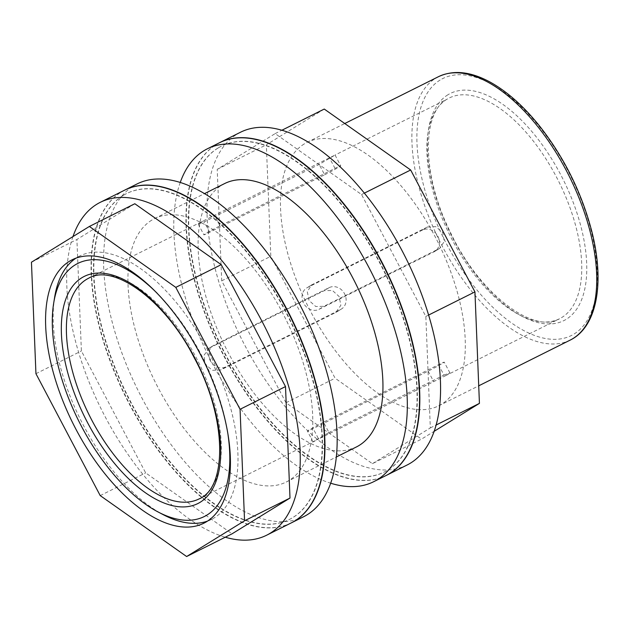 <?xml version="1.0" encoding="UTF-8"?>
<svg xmlns="http://www.w3.org/2000/svg" width="629" height="629" viewBox="0 0 629 629"><rect width="100%" height="100%" fill="white"/><g stroke="black" fill="none" stroke-linecap="round" stroke-linejoin="round"><path stroke-width="0.47" stroke-dasharray="3.15 2.36" d="M323.518 422.193A12.336 0.472 152.2 0 0 307.416 431.148A12.336 0.472 152.2 0 0 313.148 428.585L428.152 371.11A12.336 0.472 152.2 0 0 444.247 362.155A12.336 0.472 152.2 0 0 438.515 364.718L323.518 422.193L328.975 432.555C317.197 439.152 306.221 445.93 318.612 438.948L199.008 498.946A123.394 60.714 -116.6 0 0 198.151 361.423A123.394 60.714 -116.6 0 0 88.673 278.199L335.053 155.056L319.178 164.421L204.173 221.903L198.221 224.042L202.79 221.164M438.515 364.718L443.98 375.073L328.975 432.555M443.98 375.073L449.932 372.934L445.363 375.812L318.612 438.948L313.148 428.585M209.26 348.144L203.867 355.471L205.376 364.435L212.366 370.316L220.763 369.962L335.76 312.479L340.863 305.332L339.125 296.511L332.411 290.464L324.257 290.669L209.26 348.144L214.182 345.109L329.187 287.626A12.336 10.732 -121.7 0 1 344.315 293.311A12.336 10.732 -121.7 0 1 341.413 309.036A12.336 10.732 -121.7 0 1 340.682 309.444L225.685 366.919A12.336 10.732 -121.7 0 1 210.558 361.235A12.336 10.732 -121.7 0 1 213.451 345.51A12.336 10.732 -121.7 0 1 214.182 345.109M427.39 227.014L311.662 284.898L307.29 291.644L309.028 300.465L315.742 306.512L323.896 306.307L439.624 248.424L444.286 241.505L442.777 232.541L435.787 226.66L427.39 227.014L422.468 230.057A12.336 10.732 -121.7 0 1 437.595 235.741A12.336 10.732 -121.7 0 1 434.702 251.466A12.336 10.732 -121.7 0 1 433.971 251.867L318.974 309.35A12.336 10.732 -121.7 0 1 303.838 303.665A12.336 10.732 -121.7 0 1 306.74 287.94A12.336 10.732 -121.7 0 1 307.471 287.532L422.468 230.057M124.668 190.139A186.066 91.559 -116.6 0 0 121.138 192.104A186.066 91.559 -116.6 0 0 127.813 401.168A186.066 91.559 -116.6 0 0 291.038 523.014M72.972 236.583A186.066 91.559 -116.6 0 0 102.464 411.515A186.066 91.559 -116.6 0 0 225.253 537.221M324.643 174.783A12.336 0.472 152.2 0 0 340.737 165.828A12.336 0.472 152.2 0 0 335.005 168.383L220.001 225.866A12.336 0.472 152.2 0 0 203.906 234.821A12.336 0.472 152.2 0 0 209.638 232.258L324.643 174.783L319.178 164.421M372.399 463.675L430.322 427.924L425.833 316.442L361.557 194.534L275.148 133.607L217.217 169.358L221.707 280.841L285.983 402.749L372.399 463.675L421.509 439.128L434.065 431.376M430.322 427.924L436.039 425.062M304.255 143.931A147.257 72.461 -116.6 0 0 309.539 309.389A147.257 72.461 -116.6 0 0 438.72 405.815A147.257 72.461 -116.6 0 0 437.698 241.701A147.257 72.461 -116.6 0 0 307.046 142.374A147.257 72.461 -116.6 0 0 304.255 143.931M324.257 109.061L266.334 144.812L270.824 256.294L335.1 378.202L421.509 439.128M151.738 220.158A147.257 72.461 -116.6 0 0 157.014 385.616A147.257 72.461 -116.6 0 0 286.195 482.042A147.257 72.461 -116.6 0 0 285.181 317.928A147.257 72.461 -116.6 0 0 154.53 218.601A147.257 72.461 -116.6 0 0 151.738 220.158M356.36 446.983A147.257 72.461 63.4 0 1 227.179 350.55A147.257 72.461 63.4 0 1 221.895 185.091A147.257 72.461 63.4 0 1 224.687 183.534M137.177 183.888A186.066 91.559 -116.6 0 0 133.647 185.854A186.066 91.559 -116.6 0 0 140.322 394.918A186.066 91.559 -116.6 0 0 303.548 516.763M124.825 190.06A186.066 91.559 -116.6 0 0 121.444 191.947A186.066 91.559 -116.6 0 0 128.041 400.862A186.066 91.559 -116.6 0 0 291.196 522.935M180.271 182.394A186.066 91.559 -116.6 0 0 208.624 356.187A186.066 91.559 -116.6 0 0 330.61 483.19M219.537 142.72A186.066 91.559 -116.6 0 0 216.006 144.686A186.066 91.559 -116.6 0 0 222.682 353.75A186.066 91.559 -116.6 0 0 385.907 475.595M217.831 148.153A182.151 89.633 -116.6 0 0 224.364 352.814A182.151 89.633 -116.6 0 0 384.162 472.096A182.151 89.633 -116.6 0 0 382.896 269.086A182.151 89.633 -116.6 0 0 221.29 146.227A182.151 89.633 -116.6 0 0 217.831 148.153M218.137 147.996A182.151 89.633 -116.6 0 0 224.671 352.665A182.151 89.633 -116.6 0 0 384.461 471.939A182.151 89.633 -116.6 0 0 383.203 268.937A182.151 89.633 -116.6 0 0 221.597 146.07A182.151 89.633 -116.6 0 0 218.137 147.996M219.694 142.649A186.066 91.559 -116.6 0 0 216.313 144.536A186.066 91.559 -116.6 0 0 222.91 353.443A186.066 91.559 -116.6 0 0 386.064 475.524M240.585 132.2A186.066 91.559 -116.6 0 0 237.054 134.166A186.066 91.559 -116.6 0 0 243.73 343.23A186.066 91.559 -116.6 0 0 406.955 465.083M285.983 402.749L335.1 378.202M123.268 195.415A182.151 89.633 -116.6 0 0 129.802 400.075A182.151 89.633 -116.6 0 0 289.599 519.357A182.151 89.633 -116.6 0 0 288.334 316.356A182.151 89.633 -116.6 0 0 126.728 193.488A182.151 89.633 -116.6 0 0 123.268 195.415M221.707 280.841L270.824 256.294M217.217 169.358L266.334 144.812M275.148 133.607L281.973 130.195M361.557 194.534L364.395 193.111M425.833 316.442L428.577 315.066M122.97 195.564A182.151 89.633 -116.6 0 0 129.495 400.233A182.151 89.633 -116.6 0 0 289.293 519.507A182.151 89.633 -116.6 0 0 288.027 316.505A182.151 89.633 -116.6 0 0 126.421 193.638A182.151 89.633 -116.6 0 0 122.97 195.564M207.507 521.095A147.257 72.461 -116.6 0 0 211.399 519.428A147.257 72.461 -116.6 0 0 210.377 355.314A147.257 72.461 -116.6 0 0 79.726 255.987A147.257 72.461 -116.6 0 0 76.935 257.544A147.257 72.461 -116.6 0 0 76.062 258.102M54.621 297.36A147.257 72.461 -116.6 0 0 163.241 514.679M228.052 435.024A141.462 69.607 -116.6 0 0 157.234 293.334M134.826 203.741L76.903 239.492L81.393 350.974L145.669 472.882L232.077 533.809M31.45 262.207L76.903 239.492M35.939 373.689L81.393 350.974M100.215 495.597L145.669 472.882M428.152 371.11L433.617 381.473M446.81 99.335A123.394 60.714 -116.6 0 0 451.237 237.974A123.394 60.714 -116.6 0 0 559.48 318.777A123.394 60.714 -116.6 0 0 558.623 181.262A123.394 60.714 -116.6 0 0 449.153 98.03A123.394 60.714 -116.6 0 0 446.81 99.335M447.927 94.775A126.972 62.475 -116.6 0 0 490.502 291.636A126.972 62.475 -116.6 0 0 582.871 234.625A126.972 62.475 -116.6 0 0 447.927 94.775M433.971 251.867L438.893 248.832M209.638 232.258L204.173 221.903M335.005 168.383L329.541 158.028M220.001 225.866L214.544 215.503M318.974 309.35L323.896 306.307M307.471 287.532L312.393 284.497M340.682 309.444L335.76 312.479M329.187 287.626L324.257 290.669M225.685 366.919L220.763 369.962M440.143 80.009A143.679 70.7 -116.6 0 0 488.324 302.769A143.679 70.7 -116.6 0 0 592.84 238.257A143.679 70.7 -116.6 0 0 440.143 80.009M438.484 76.683A147.257 72.461 -116.6 0 0 435.685 78.24A147.257 72.461 -116.6 0 0 440.968 243.698A147.257 72.461 -116.6 0 0 570.149 340.124M313.1 441.92L307.416 431.148M449.932 372.934L444.247 362.155M445.363 375.812L559.48 318.777C533.557 334.785 477.906 292.815 449.538 230.442C421.532 173.934 422.106 112.135 447.022 99.217L335.037 155.064M439.624 248.424L434.702 251.466M335.053 155.056L340.737 165.828M198.221 224.042L203.906 234.821M311.662 284.898L306.74 287.94M336.491 312.078L341.413 309.036M208.529 348.552L213.451 345.51M438.72 405.815L478.732 385.821M307.046 142.374L344.771 123.52M286.195 482.042L336.263 457.024M154.53 218.601L204.59 193.583M203.835 523.21L211.399 519.428M72.17 259.769L79.726 255.987"/><path stroke-width="0.94" d="M225.253 537.221A186.066 91.559 -116.6 0 0 266.641 535.208L291.038 523.014A186.066 91.559 -116.6 0 0 289.757 315.64A186.066 91.559 -116.6 0 0 124.668 190.139L100.27 202.334A186.066 91.559 -116.6 0 0 96.74 204.299A186.066 91.559 -116.6 0 0 72.972 236.583M266.641 535.208A186.066 91.559 -116.6 0 0 265.352 327.843A186.066 91.559 -116.6 0 0 100.27 202.334M434.065 431.376L479.432 403.378L474.942 291.895L410.666 169.987L324.257 109.061L281.973 130.195M436.039 425.062L479.432 403.378M204.59 193.583L224.687 183.534A147.257 72.461 63.4 0 1 353.868 279.968A147.257 72.461 63.4 0 1 359.151 445.426A147.257 72.461 63.4 0 1 356.36 446.983L336.263 457.024M291.196 522.935A186.066 91.559 -116.6 0 0 291.345 522.864L303.548 516.763A186.066 91.559 -116.6 0 0 302.258 309.389A186.066 91.559 -116.6 0 0 137.177 183.888L124.974 189.982A186.066 91.559 -116.6 0 0 124.825 190.06M291.345 522.864A186.066 91.559 -116.6 0 0 290.055 315.491A186.066 91.559 -116.6 0 0 124.974 189.982M330.61 483.19A186.066 91.559 -116.6 0 0 373.705 481.696A186.066 91.559 -116.6 0 0 372.423 274.323A186.066 91.559 -116.6 0 0 207.334 148.821A186.066 91.559 -116.6 0 0 203.804 150.787A186.066 91.559 -116.6 0 0 180.271 182.394M373.705 481.696L385.907 475.595A186.066 91.559 -116.6 0 0 384.626 268.229A186.066 91.559 -116.6 0 0 219.537 142.72L207.334 148.821M386.064 475.524A186.066 91.559 -116.6 0 0 386.214 475.445A186.066 91.559 -116.6 0 0 384.924 268.072A186.066 91.559 -116.6 0 0 219.843 142.571A186.066 91.559 -116.6 0 0 219.694 142.649M386.214 475.445L406.955 465.083A186.066 91.559 -116.6 0 0 405.674 257.709A186.066 91.559 -116.6 0 0 240.585 132.2L219.843 142.571M364.395 193.111L410.666 169.987M428.577 315.066L474.942 291.895M100.215 495.597L35.939 373.689L31.45 262.207L89.373 226.456L175.79 287.374L240.066 409.29L244.555 520.773L186.624 556.523L100.215 495.597M69.371 261.326A147.257 72.461 -116.6 0 0 74.654 426.776A147.257 72.461 -116.6 0 0 203.835 523.21A147.257 72.461 -116.6 0 0 202.813 359.096A147.257 72.461 -116.6 0 0 72.17 259.769A147.257 72.461 -116.6 0 0 69.371 261.326M76.062 258.102A147.257 72.461 -116.6 0 0 54.621 297.36L53.685 303.17A141.462 69.607 -116.6 0 0 158.028 511.943A141.462 69.607 -116.6 0 0 228.052 435.024M158.028 511.943L163.241 514.679A147.257 72.461 -116.6 0 0 207.507 521.095M157.234 293.334A141.462 69.607 -116.6 0 0 75.126 264.919A141.462 69.607 -116.6 0 0 53.685 303.17M186.624 556.523L232.077 533.809L290 498.058L285.511 386.576L221.235 264.66L134.826 203.741L89.373 226.456M244.555 520.773L290 498.058M240.066 409.29L285.511 386.576M175.79 287.374L221.235 264.66M81.88 277.727A126.972 62.475 -116.6 0 0 124.456 474.588A126.972 62.475 -116.6 0 0 216.824 417.577A126.972 62.475 -116.6 0 0 81.88 277.727M86.33 279.496A123.394 60.714 -116.6 0 0 90.757 418.143A123.394 60.714 -116.6 0 0 199.008 498.946C227.36 487.821 227.203 418.112 194.345 357.987C165.081 299.821 113.322 263.237 88.673 278.199A123.394 60.714 -116.6 0 0 86.33 279.496M570.149 340.124A147.257 72.461 -116.6 0 0 569.127 176.01A147.257 72.461 -116.6 0 0 438.484 76.683C453.462 69.67 470.744 71.509 490.321 82.202C507.265 91.63 523.65 106.207 539.493 125.942C564.512 157.879 582.029 193.378 592.062 232.439C604.807 283.168 597 327.064 570.149 340.124L478.732 385.821M344.771 123.52L438.484 76.683"/></g></svg>
